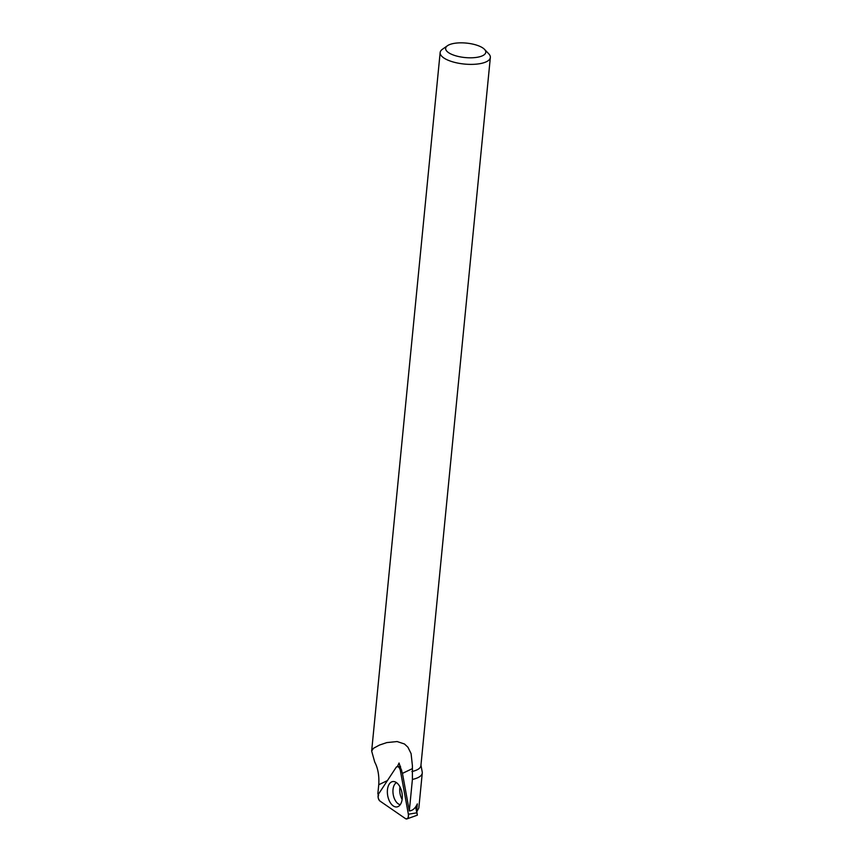<?xml version="1.0" encoding="UTF-8"?>
<svg xmlns="http://www.w3.org/2000/svg" width="862" height="862" viewBox="0 0 862 862"><rect width="100%" height="100%" fill="white"/><g stroke="black" fill="none" stroke-linecap="round" stroke-linejoin="round"><path stroke-width="1.29" d="M416.734 810.086L417.337 803.88C415.279 808.33 412.607 810.679 409.321 810.937L402.446 773.386L399.063 763.021L397.382 766.566M378.59 795.691L377.858 793.686L378.741 784.743C379.323 775.822 377.987 768.268 374.733 762.073L371.662 751.082L373.462 748.302L379.517 745.037L386.822 742.591L397.113 741.546L404.483 743.992L407.92 747.214L411.088 753.614L412.402 765.618L412.402 779.431L409.321 810.937M416.971 811.368L418.835 807.985L422.272 773.009A27.293 9.827 -174.4 0 1 412.402 779.431M420.958 765.154L422.218 771.986A27.293 9.827 -174.4 0 1 422.272 773.009M484.498 49.349L488.743 53.8A25.224 9.083 -174.4 0 1 490.349 57.474A25.224 9.083 -174.4 0 1 479.746 63.702A25.224 9.083 -174.4 0 1 453.315 62.021A25.224 9.083 -174.4 0 1 440.148 52.56A25.224 9.083 -174.4 0 1 442.432 49.263L447.464 45.718A20.171 7.262 5.6 0 0 452.873 54.834A20.171 7.262 5.6 0 0 477.3 57.269A20.171 7.262 5.6 0 0 484.498 49.349A20.171 7.262 5.6 0 0 466.417 43.1A20.171 7.262 5.6 0 0 447.464 45.718M490.349 57.474L420.915 765.618A25.224 9.083 -174.4 0 1 411.917 771.533M406.918 818.9A4.278 2.424 80.3 0 1 405.485 818.62L380.034 801.1A4.278 2.424 80.3 0 1 378.698 793.816L396.111 767.395A4.278 2.424 80.3 0 1 397.436 766.566A4.278 2.424 80.3 0 1 400.324 770.305L408.372 814.245A4.278 2.424 80.3 0 1 406.918 818.9L417.348 815.172L415.592 806.961M400 786.952A11.368 6.433 -99.7 0 0 402.145 799.408M416.044 806.304L417.348 815.172M397.156 806.886A12.855 7.262 80.3 0 1 387.717 795.723A12.855 7.262 80.3 0 1 392.522 781.608A12.855 7.262 80.3 0 1 395.496 782.039A12.855 7.262 80.3 0 1 401.994 793.018A12.855 7.262 80.3 0 1 399.526 805.539A12.855 7.262 80.3 0 1 397.156 806.886M380.034 801.1C378.084 798.988 377.631 796.553 378.698 793.816L396.111 767.395C397.845 765.887 399.246 766.857 400.324 770.305L408.372 814.245C408.588 817.866 407.629 819.331 405.485 818.62L380.034 801.1M402.446 773.386L412.187 768.721M378.741 784.743L387.426 780.584M416.669 812.844L408.372 814.245M401.692 770.078L400.324 770.305M400.27 804.655A11.368 6.433 80.3 0 1 393.223 794.527A11.368 6.433 80.3 0 1 396.488 782.631M440.148 52.56L371.651 751.082M400.55 766.49L397.436 766.566"/></g></svg>
